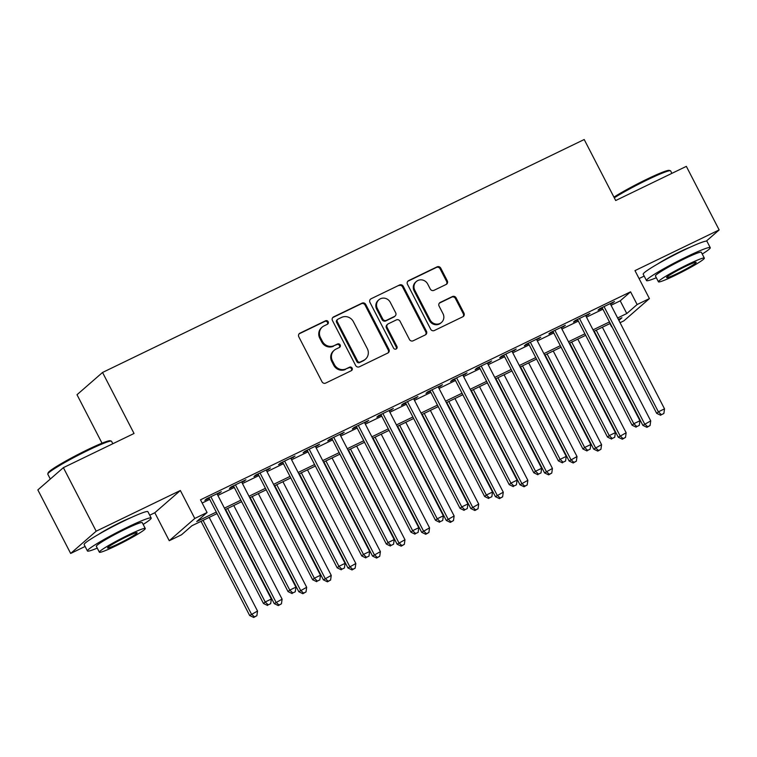 <?xml version="1.0" encoding="UTF-8"?>
<svg xmlns="http://www.w3.org/2000/svg" width="757" height="757" viewBox="0 0 757 757"><rect width="100%" height="100%" fill="white"/><g stroke="black" fill="none" stroke-linecap="round" stroke-linejoin="round"><path stroke-width="1.14" d="M328.16 321.716A1.968 1.874 48.9 0 0 325.576 320.779L299.942 333.175A2.82 2.668 48.9 0 0 298.816 336.837L321.999 381.755A2.82 2.668 48.9 0 0 325.699 383.08L351.333 370.684A1.968 1.874 48.9 0 0 352.119 368.12A1.968 1.874 48.9 0 0 349.526 367.192L346.214 368.801A9.018 8.545 48.9 0 1 334.367 364.543L332.437 360.805A9.018 8.545 48.9 0 1 334.234 350.273A9.018 8.545 48.9 0 1 336.032 349.081L339.354 347.482A1.968 1.874 48.9 0 0 340.139 344.918A1.968 1.874 48.9 0 0 337.546 343.99L334.234 345.589A9.018 8.545 48.9 0 1 322.397 341.341L320.457 337.594A9.018 8.545 48.9 0 1 322.255 327.071A9.018 8.545 48.9 0 1 324.062 325.879L327.374 324.27A1.968 1.874 48.9 0 0 328.16 321.716M327.384 324.27A1.968 1.874 48.9 0 0 324.885 321.384L299.252 333.78A2.82 2.668 48.9 0 0 299.062 333.875M351.343 370.684A1.968 1.874 48.9 0 0 348.835 367.798L346.214 368.801M339.363 347.472A1.968 1.874 48.9 0 0 336.856 344.586L334.234 345.589M690.166 247.208A22.388 1.788 152.7 0 0 679.814 251.807A22.388 1.788 152.7 0 0 657.757 263.938M131.093 517.589A22.388 1.788 152.7 0 0 120.751 522.188A22.388 1.788 152.7 0 0 98.684 534.319M446.157 284.452A2.82 2.668 48.9 0 0 447.273 280.79L440.773 268.186A2.82 2.668 48.9 0 0 437.073 266.852L408.61 280.62A2.82 2.668 48.9 0 0 407.484 284.282L430.667 329.2A2.82 2.668 48.9 0 0 434.367 330.525L462.83 316.767A2.82 2.668 48.9 0 0 463.956 313.105L456.102 297.88A2.82 2.668 48.9 0 0 452.402 296.555L440.214 302.44A2.82 2.668 48.9 0 0 439.098 306.102L442.987 313.653A7.532 7.144 48.9 0 1 441.492 322.454A7.532 7.144 48.9 0 1 430.09 319.889L414.827 290.319A7.532 7.144 48.9 0 1 416.322 281.519A7.532 7.144 48.9 0 1 427.724 284.083L430.269 289.013A2.82 2.668 48.9 0 0 433.969 290.338L446.157 284.452M611.06 305.27L620.22 300.841L630.572 291.823L637.129 304.532L649.411 298.589L623.882 320.845L620.059 322.69M63.38 467.646L96.186 531.196L70.656 553.452L37.85 489.902L63.38 467.646L134.036 433.477L102.545 372.463L584.205 139.525L615.696 200.529L686.344 166.37L719.15 229.92L634.981 270.627L649.411 298.589M149.716 515.214L154.816 512.744L180.355 490.498L96.186 531.196M180.355 490.498L194.786 518.46L207.077 512.517L196.725 521.535L216.284 512.073M630.572 291.823L200.51 499.809L207.077 512.517M365.754 304.465A2.82 2.668 48.9 0 0 362.054 303.141L333.591 316.899A2.82 2.668 48.9 0 0 332.465 320.561L355.648 365.48A2.82 2.668 48.9 0 0 359.348 366.804L387.811 353.046A2.82 2.668 48.9 0 0 388.937 349.384L365.754 304.465L365.063 305.071A2.82 2.668 48.9 0 0 361.363 303.737L332.9 317.505A2.82 2.668 48.9 0 0 332.711 317.609M371.1 298.76L399.564 284.992A2.82 2.668 48.9 0 1 403.263 286.326L426.446 331.244A2.82 2.668 48.9 0 1 425.32 334.906L413.142 340.792A2.82 2.668 48.9 0 1 409.442 339.467L400.037 321.252A2.82 2.668 48.9 0 0 396.337 319.918L388.256 323.826A2.82 2.668 48.9 0 0 387.139 327.488L396.923 346.451A1.968 1.874 48.9 0 1 396.526 348.759A1.968 1.874 48.9 0 1 393.545 348.088L369.974 302.422A2.82 2.668 48.9 0 1 371.1 298.76L399.564 284.992M706.3 241.123L719.15 229.92M217.287 494.302L221.318 491.69L206.566 498.816L204.844 500.32L209.15 498.238M241.862 482.417L245.893 479.806L231.14 486.931L229.418 488.435L233.724 486.354M266.436 470.532L270.467 467.921L255.715 475.046L253.992 476.55L258.298 474.469M291.01 458.647L295.041 456.036L280.298 463.161L278.567 464.666L282.872 462.584M315.584 446.762L319.615 444.151L304.872 451.276L303.141 452.781L307.446 450.699M340.167 434.878L344.189 432.266L329.446 439.391L327.715 440.896L332.02 438.814M364.742 422.993L368.763 420.381L354.021 427.506L352.289 429.011L356.594 426.929M389.316 411.108L393.337 408.496L378.595 415.621L376.863 417.126L381.168 415.044M413.89 399.223L417.911 396.611L403.169 403.736L401.437 405.241L405.743 403.159M438.464 387.338L442.485 384.726L427.743 391.852L426.011 393.356L430.317 391.274M463.038 375.453L467.06 372.841L452.317 379.967L450.585 381.471L454.891 379.389M487.612 363.568L491.634 360.957L476.891 368.082L475.159 369.586L479.465 367.505M512.186 351.683L516.208 349.072L501.465 356.197L499.743 357.701L504.039 355.62M536.76 339.798L540.782 337.187L526.039 344.312L524.317 345.817L528.613 343.735M561.334 327.913L565.356 325.302L550.613 332.427L548.891 333.932L553.187 331.85M585.909 316.029L589.93 313.417L575.188 320.542L573.465 322.047L577.761 319.965M202.176 503.017L209.727 499.365M217.874 495.428L234.301 487.48M242.448 483.543L258.875 475.595M267.022 471.658L283.449 463.71M291.596 459.773L308.023 451.825M316.171 447.889L332.597 439.94M340.745 436.004L357.172 428.055M365.319 424.119L381.746 416.17M389.893 412.234L406.32 404.285M414.467 400.349L430.894 392.4M439.041 388.464L455.468 380.516M463.615 376.579L480.042 368.631M488.189 364.694L504.616 356.746M512.763 352.809L529.19 344.861M537.338 340.924L553.764 332.976M561.912 329.04L578.339 321.091M586.486 317.155L602.913 309.206M610.483 304.144L614.504 301.532L599.762 308.657L598.039 310.162L602.335 308.08M102.545 372.463L77.006 394.719L102.025 443.176M639.069 278.548L644.179 276.087M609.934 323.57L611.59 326.787M217.06 513.577L191.89 525.746L181.538 534.773L169.256 540.716L194.786 518.46M154.816 512.744L169.256 540.716M70.656 553.452L85.106 546.459M617.627 317.978L626.777 313.549L637.129 304.532M224.432 508.136L240.858 500.188M249.006 496.251L265.433 488.303M273.58 484.366L290.007 476.418M298.154 472.482L314.581 464.533M322.728 460.597L339.155 452.648M347.302 448.712L363.729 440.763M371.876 436.827L388.303 428.878M396.45 424.942L412.887 416.993M421.024 413.057L437.461 405.109M445.599 401.172L462.035 393.233M470.173 389.287L486.609 381.348M494.747 377.402L511.183 369.463M519.321 365.517L535.757 357.578M543.895 353.633L560.331 345.694M568.479 341.748L584.906 333.809M593.053 329.863L609.48 321.924M618.885 320.429L621.942 317.76L618.393 319.482M610.256 323.419L593.819 331.367M585.681 335.304L569.245 343.252M561.107 347.189L544.671 355.137M536.524 359.073L520.097 367.022M511.95 370.958L495.523 378.907M487.376 382.843L470.949 390.792M462.801 394.728L446.375 402.677M438.227 406.613L421.8 414.562M413.653 418.498L397.226 426.446M389.079 430.383L372.652 438.331M364.505 442.268L348.078 450.216M339.931 454.153L323.504 462.101M315.357 466.038L298.93 473.986M290.783 477.922L274.356 485.871M266.209 489.807L249.782 497.756M241.634 501.692L225.208 509.641M620.22 300.841L626.777 313.549M219.587 493.186L219.312 492.656M244.161 481.301L243.886 480.771M268.735 469.416L268.461 468.886M293.309 457.531L293.035 457.001M317.883 445.646L317.609 445.116M342.457 433.77L342.183 433.231M367.041 421.886L366.757 421.346M391.615 410.001L391.331 409.461M416.189 398.116L415.905 397.576M440.763 386.231L440.479 385.692M465.337 374.346L465.053 373.807M489.911 362.461L489.628 361.922M514.486 350.576L514.211 350.037M539.06 338.691L538.785 338.152M563.634 326.806L563.359 326.267M588.208 314.921L587.934 314.382M612.782 303.037L612.508 302.497M322.255 327.071L321.564 327.667A9.018 8.545 48.9 0 0 319.766 338.199L320.457 337.594M333.544 346.195A9.018 8.545 48.9 0 1 321.706 341.937L319.766 338.199M334.234 350.273L333.544 350.879A9.018 8.545 48.9 0 0 331.746 361.401L332.437 360.805M345.523 369.397A9.018 8.545 48.9 0 1 333.676 365.148L331.746 361.401M388.01 352.942A2.82 2.668 48.9 0 0 388.246 349.98L365.063 305.071M338.048 319.113A1.968 1.874 48.9 0 0 337.262 321.678L357.607 361.098A1.968 1.874 48.9 0 0 360.2 362.035L363.701 360.341A9.018 8.545 48.9 0 0 365.499 359.149A9.018 8.545 48.9 0 0 367.296 348.627L353.387 321.668A9.018 8.545 48.9 0 0 341.549 317.42L338.048 319.113M337.65 319.369L336.969 319.974A1.968 1.874 48.9 0 0 336.572 322.274L337.262 321.678M365.499 359.149L364.808 359.755A9.018 8.545 48.9 0 1 363.01 360.938L359.509 362.631A1.968 1.874 48.9 0 1 356.925 361.704L336.572 322.274M425.51 334.802A2.82 2.668 48.9 0 0 425.756 331.84L402.573 286.922A2.82 2.668 48.9 0 0 398.873 285.597M387.698 324.204L387.007 324.8A2.82 2.668 48.9 0 0 386.448 328.093L396.233 347.056L396.923 346.451M396.148 349.015A1.968 1.874 48.9 0 0 396.233 347.056M390.281 302.346A7.532 7.144 48.9 0 0 378.878 299.791A7.532 7.144 48.9 0 0 377.383 308.591L382.758 319.009A2.82 2.668 48.9 0 0 386.458 320.334L394.539 316.426A2.82 2.668 48.9 0 0 395.665 312.764L390.281 302.346M378.878 299.791L378.188 300.387A7.532 7.144 48.9 0 0 376.693 309.187L377.383 308.591M395.097 316.057L394.406 316.653A2.82 2.668 48.9 0 1 393.848 317.032L385.767 320.94A2.82 2.668 48.9 0 1 382.067 319.605L376.693 309.187M416.322 281.519L415.631 282.124A7.532 7.144 48.9 0 0 414.136 290.925L414.827 290.319M441.492 322.454L440.801 323.059A7.532 7.144 48.9 0 1 429.399 320.495L414.136 290.925M463.019 316.663A2.82 2.668 48.9 0 0 463.265 313.701L455.411 298.485A2.82 2.668 48.9 0 0 451.711 297.151L439.533 303.046A2.82 2.668 48.9 0 0 439.334 303.15M446.346 284.348A2.82 2.668 48.9 0 0 446.592 281.386L440.082 268.782A2.82 2.668 48.9 0 0 436.382 267.458L407.919 281.226A2.82 2.668 48.9 0 0 407.73 281.33M201.05 521.318L249.668 615.517L257.531 611.041L209.187 517.381M203.046 520.352L251.39 614.012L254.418 616.879L253.727 617.475L256.878 615.687L254.418 616.879M257.531 611.041L256.878 615.687M253.727 617.475L249.668 615.517M208.866 497.709L263.464 603.49L265.196 601.985L210.872 496.734M268.224 604.852L270.684 603.66L268.224 604.852L265.196 601.985L271.337 599.014L217.013 493.763M263.464 603.49L267.533 605.449M270.684 603.66L271.337 599.014M47.795 473.929L48.164 472.775A35.011 2.801 -27.3 0 1 87.698 449.63A35.011 2.801 -27.3 0 1 110.191 440.763L111.345 441.123A35.872 2.867 152.7 0 0 88.304 450.207A35.872 2.867 152.7 0 0 47.795 473.929A35.872 2.867 152.7 0 0 47.795 474.185L50.303 479.039M143.168 524.421A35.872 2.867 152.7 0 0 151.182 518.043A35.872 2.867 152.7 0 0 127.933 526.986A35.872 2.867 152.7 0 0 87.424 550.954A35.872 2.867 152.7 0 0 97.265 548.115M151.182 518.043L147.899 511.694A35.872 2.867 152.7 0 0 124.65 520.627A35.872 2.867 152.7 0 0 84.141 544.605L87.424 550.954M99.366 552.194L96.347 546.346A25.833 2.063 -27.3 0 1 125.511 529.086A25.833 2.063 -27.3 0 1 142.259 522.652L145.278 528.5A25.833 2.063 152.7 0 0 128.529 534.934A25.833 2.063 152.7 0 0 99.366 552.194A25.833 2.063 152.7 0 0 116.114 545.759A25.833 2.063 152.7 0 0 145.278 528.5M118.319 543.838A16.645 1.325 152.7 0 0 137.112 532.71A16.645 1.325 152.7 0 0 126.324 536.864A16.645 1.325 152.7 0 0 107.532 547.983A16.645 1.325 152.7 0 0 118.319 543.838M112.821 443.734L111.553 441.274A35.872 2.867 152.7 0 0 111.345 441.123M613.936 197.132A35.011 2.801 -27.3 0 1 646.771 179.248A35.011 2.801 -27.3 0 1 669.264 170.382L670.418 170.741A35.872 2.867 152.7 0 0 647.377 179.835A35.872 2.867 152.7 0 0 614.287 197.804M702.241 254.04A35.872 2.867 152.7 0 0 710.255 247.671A35.872 2.867 152.7 0 0 686.996 256.604A35.872 2.867 152.7 0 0 646.497 280.582A35.872 2.867 152.7 0 0 656.328 277.734M710.255 247.671L706.972 241.313A35.872 2.867 152.7 0 0 683.722 250.245A35.872 2.867 152.7 0 0 643.213 274.223L646.497 280.582M658.439 281.822L655.42 275.974A25.833 2.063 -27.3 0 1 684.583 258.714A25.833 2.063 -27.3 0 1 701.323 252.28L704.341 258.128A25.833 2.063 152.7 0 0 687.602 264.562A25.833 2.063 152.7 0 0 658.439 281.822A25.833 2.063 152.7 0 0 675.178 275.387A25.833 2.063 152.7 0 0 704.341 258.128M677.392 273.457A16.645 1.325 152.7 0 0 696.185 262.338A16.645 1.325 152.7 0 0 685.397 266.483A16.645 1.325 152.7 0 0 666.595 277.601A16.645 1.325 152.7 0 0 677.392 273.457M671.894 173.353L670.626 170.893A35.872 2.867 152.7 0 0 670.418 170.741M225.624 509.433L274.242 603.632L282.106 599.156L233.771 505.496M227.62 508.467L275.964 602.127L278.992 604.994L278.302 605.591L281.453 603.802L278.992 604.994M282.106 599.156L281.453 603.802M278.302 605.591L274.242 603.632M250.198 497.548L298.816 591.747L306.68 587.271L258.345 493.611M252.195 496.583L300.538 590.242L303.566 593.11L302.876 593.706L306.027 591.917L303.566 593.11M306.68 587.271L306.027 591.917M302.876 593.706L298.816 591.747M274.772 485.663L323.39 579.862L331.254 575.386L282.919 481.726M276.769 484.698L325.113 578.357L328.141 581.225L327.459 581.821L330.601 580.032L328.141 581.225M331.254 575.386L330.601 580.032M327.459 581.821L323.39 579.862M299.346 473.778L347.965 567.977L355.828 563.501L307.493 469.842M301.343 472.813L349.687 566.473L352.724 569.34L352.033 569.936L355.175 568.147L352.724 569.34M355.828 563.501L355.175 568.147M352.033 569.936L347.965 567.977M233.44 485.824L288.038 591.605L289.77 590.1L235.446 484.849M292.798 592.968L295.258 591.775L292.798 592.968L289.77 590.1L295.911 587.129L241.587 481.878M288.038 591.605L292.107 593.564M295.258 591.775L295.911 587.129M258.014 473.939L312.613 579.72L314.344 578.216L260.02 472.964M317.372 581.083L319.833 579.89L317.372 581.083L314.344 578.216L320.485 575.244L266.161 469.993M312.613 579.72L316.681 581.679M319.833 579.89L320.485 575.244M282.588 462.054L337.187 567.835L338.918 566.331L284.594 461.079M341.946 569.198L344.407 568.005L341.946 569.198L338.918 566.331L345.06 563.359L290.735 458.108M337.187 567.835L341.256 569.794M344.407 568.005L345.06 563.359M307.162 450.169L361.761 555.95L363.492 554.446L309.168 449.194M366.52 557.313L368.981 556.121L366.52 557.313L363.492 554.446L369.634 551.474L315.309 446.223M361.761 555.95L365.83 557.909M368.981 556.121L369.634 551.474M323.92 461.893L372.539 556.092L380.402 551.616L332.068 457.957M325.917 460.928L374.261 554.588L377.298 557.455L376.608 558.051L379.749 556.263L377.298 557.455M380.402 551.616L379.749 556.263M376.608 558.051L372.539 556.092M331.746 438.284L386.335 544.065L388.067 542.561L333.742 437.309M391.095 545.428L393.555 544.236L391.095 545.428L388.067 542.561L394.208 539.59L339.884 434.338M386.335 544.065L390.404 546.024M393.555 544.236L394.208 539.59M348.494 450.008L397.113 544.207L404.976 539.732L356.642 446.072M350.491 449.043L398.835 542.703L401.872 545.57L401.182 546.166L404.323 544.378L401.872 545.57M404.976 539.732L404.323 544.378M401.182 546.166L397.113 544.207M356.32 426.399L410.919 532.18L412.641 530.676L358.316 425.425M415.669 533.543L418.129 532.351L415.669 533.543L412.641 530.676L418.782 527.705L364.458 422.453M410.919 532.18L414.978 534.139M418.129 532.351L418.782 527.705M373.069 438.123L421.687 532.322L429.56 527.847L381.216 434.187M375.065 437.158L423.409 530.818L426.446 533.685L425.756 534.281L428.897 532.493L426.446 533.685M429.56 527.847L428.897 532.493M425.756 534.281L421.687 532.322M380.894 414.514L435.493 520.296L437.215 518.791L382.891 413.54M440.243 521.658L442.703 520.466L440.243 521.658L437.215 518.791L443.356 515.82L389.032 410.568M435.493 520.296L439.552 522.254M442.703 520.466L443.356 515.82M397.643 426.238L446.261 520.438L454.134 515.962L405.79 422.302M399.649 425.273L447.983 518.933L451.021 521.8L450.33 522.396L453.471 520.608L451.021 521.8M454.134 515.962L453.471 520.608M450.33 522.396L446.261 520.438M405.468 402.629L460.067 508.411L461.789 506.906L407.465 401.655M464.817 509.773L467.277 508.581L464.817 509.773L461.789 506.906L467.93 503.935L413.606 398.684M460.067 508.411L464.126 510.369M467.277 508.581L467.93 503.935M422.217 414.353L470.835 508.553L478.708 504.077L430.364 410.417M424.223 413.388L472.557 507.048L475.595 509.915L474.904 510.511L478.046 508.723L475.595 509.915M478.708 504.077L478.046 508.723M474.904 510.511L470.835 508.553M430.042 390.744L484.641 496.526L486.363 495.021L432.039 389.77M489.391 497.888L491.851 496.696L489.391 497.888L486.363 495.021L492.504 492.05L438.18 386.799M484.641 496.526L488.7 498.484M491.851 496.696L492.504 492.05M446.791 402.469L495.409 496.668L503.282 492.192L454.938 398.532M448.797 401.503L497.131 495.163L500.169 498.03L499.478 498.626L502.62 496.838L500.169 498.03M503.282 492.192L502.62 496.838M499.478 498.626L495.409 496.668M454.616 378.86L509.215 484.641L510.937 483.136L456.613 377.885M513.965 486.003L516.425 484.811L513.965 486.003L510.937 483.136L517.078 480.165L462.764 374.914M509.215 484.641L513.274 486.6M516.425 484.811L517.078 480.165M471.365 390.584L519.983 484.783L527.856 480.307L479.512 386.647M473.371 389.618L521.705 483.278L524.743 486.145L524.052 486.751L527.194 484.953L524.743 486.145M527.856 480.307L527.194 484.953M524.052 486.751L519.983 484.783M479.19 366.975L533.789 472.756L535.511 471.251L481.187 366M538.539 474.119L541 472.926L538.539 474.119L535.511 471.251L541.652 468.28L487.338 363.029M533.789 472.756L537.848 474.715M541 472.926L541.652 468.28M495.939 378.699L544.557 472.898L552.43 468.422L504.086 374.762M497.945 377.734L546.28 471.393L549.317 474.26L548.626 474.866L551.768 473.068L549.317 474.26M552.43 468.422L551.768 473.068M548.626 474.866L544.557 472.898M503.765 355.09L558.363 460.871L560.085 459.367L505.761 354.115M563.113 462.234L565.574 461.041L563.113 462.234L560.085 459.367L566.227 456.395L511.912 351.144M558.363 460.871L562.423 462.83M565.574 461.041L566.227 456.395M528.339 343.205L582.937 448.986L584.659 447.482L530.335 342.23M587.687 450.349L590.148 449.156L587.687 450.349L584.659 447.482L590.801 444.51L536.486 339.268M582.937 448.986L587.006 450.945M590.148 449.156L590.801 444.51M552.913 331.32L607.511 437.101L609.234 435.597L554.909 330.355M612.271 438.464L614.722 437.272L612.271 438.464L609.234 435.597L615.375 432.625L561.06 327.384M607.511 437.101L611.58 439.06M614.722 437.272L615.375 432.625M520.513 366.814L569.132 461.013L577.004 456.537L528.66 362.877M522.519 365.849L570.854 459.508L573.891 462.376L573.2 462.981L576.351 461.183L573.891 462.376M577.004 456.537L576.351 461.183M573.2 462.981L569.132 461.013M545.087 354.929L593.706 449.128L601.578 444.652L553.235 350.993M547.093 353.964L595.437 447.624L598.465 450.491L597.775 451.096L600.926 449.298L598.465 450.491M601.578 444.652L600.926 449.298M597.775 451.096L593.706 449.128M569.661 343.044L618.28 437.243L626.153 432.767L577.809 339.108M571.667 342.079L620.011 435.739L623.039 438.606L622.349 439.211L625.5 437.414L623.039 438.606M626.153 432.767L625.5 437.414M622.349 439.211L618.28 437.243M577.487 319.435L632.086 425.216L633.808 423.712L579.484 318.47M636.845 426.579L639.296 425.387L636.845 426.579L633.808 423.712L639.949 420.741L585.634 315.499M632.086 425.216L636.154 427.175M639.296 425.387L639.949 420.741M594.236 331.159L642.854 425.358L650.727 420.883L602.383 327.223M596.242 330.194L644.586 423.854L647.614 426.721L646.923 427.327L650.074 425.529L647.614 426.721M650.727 420.883L650.074 425.529M646.923 427.327L642.854 425.358M602.061 307.55L656.66 413.331L658.382 411.827L604.058 306.585M661.419 414.694L663.87 413.502L661.419 414.694L658.382 411.827L664.523 408.856L610.208 303.614M656.66 413.331L660.729 415.29M663.87 413.502L664.523 408.856M324.885 321.384L325.576 320.779M348.835 367.798L349.526 367.192M336.856 344.586L337.546 343.99M321.706 341.937L322.397 341.341M333.676 365.148L334.367 364.543M299.252 333.78L299.942 333.175M388.246 349.98L388.937 349.384M332.9 317.505L333.591 316.899M361.363 303.737L362.054 303.141M356.925 361.704L357.607 361.098M359.509 362.631L360.2 362.035M363.01 360.938L363.701 360.341M402.573 286.922L403.263 286.326M425.756 331.84L426.446 331.244M386.448 328.093L387.139 327.488M382.067 319.605L382.758 319.009M385.767 320.94L386.458 320.334M393.848 317.032L394.539 316.426M429.399 320.495L430.09 319.889M439.533 303.046L440.214 302.44M451.711 297.151L452.402 296.555M455.411 298.485L456.102 297.88M463.265 313.701L463.956 313.105M407.919 281.226L408.61 280.62M436.382 267.458L437.073 266.852M440.082 268.782L440.773 268.186M446.592 281.386L447.273 280.79"/></g></svg>
